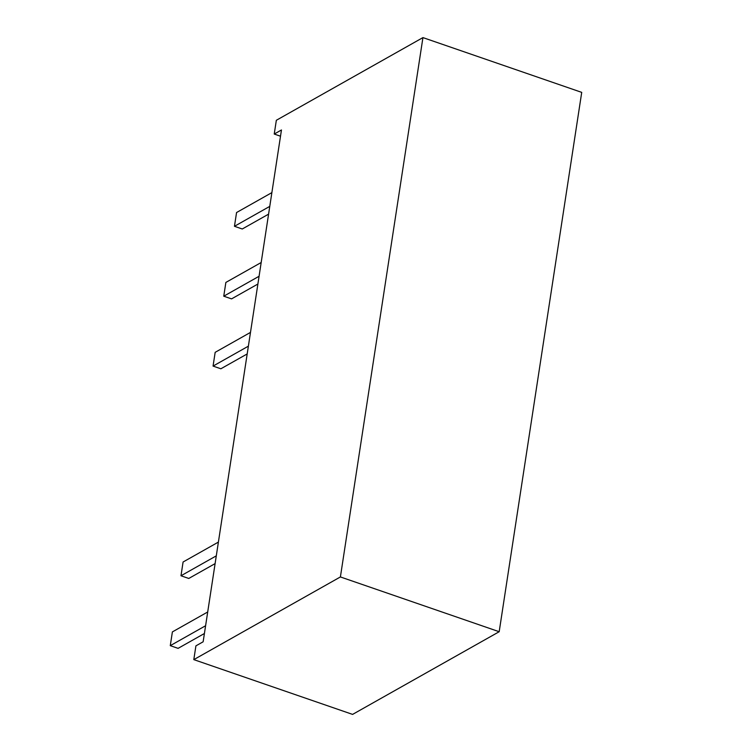 <?xml version="1.0" encoding="UTF-8"?>
<svg xmlns="http://www.w3.org/2000/svg" width="752" height="752" viewBox="0 0 752 752"><rect width="100%" height="100%" fill="white"/><g stroke="black" fill="none" stroke-linecap="round" stroke-linejoin="round"><path stroke-width="1.13" d="M269.771 206.377L234.455 226.296L236.56 212.534L271.876 192.615M268.577 214.151L242.257 228.993L234.455 226.296M205.597 625.739L170.281 645.658L172.387 631.906L207.702 611.987M204.403 633.513L178.083 648.356L170.281 645.658M216.294 555.85L180.978 575.769L183.084 562.007L218.4 542.089M215.1 563.615L188.78 578.457L180.978 575.769M248.376 346.164L213.06 366.083L215.166 352.331L250.482 332.403M247.192 353.938L220.872 368.781L213.06 366.083M259.073 276.275L223.758 296.194L225.863 282.432L261.179 262.514M257.88 284.04L231.56 298.882L223.758 296.194M499.187 631.718L352.594 714.4L193.809 659.626L340.402 576.944L422.934 37.6L581.719 92.374L499.187 631.718L340.402 576.944M193.809 659.626L195.915 645.865L203.143 641.785L281.464 129.964L274.236 134.044L276.341 120.282L422.934 37.6M280.505 136.206L274.236 134.044"/></g></svg>
